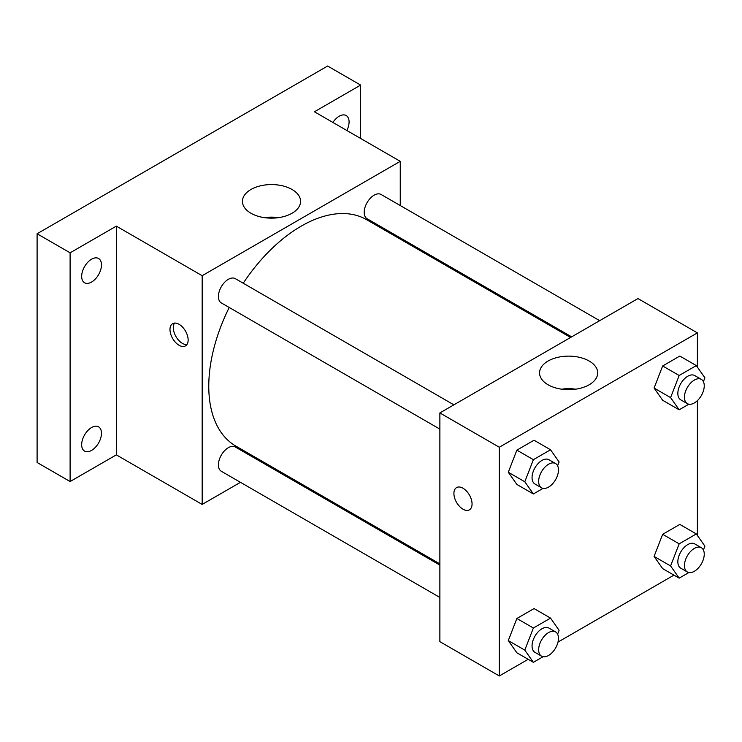 <?xml version="1.0" encoding="UTF-8"?>
<svg xmlns="http://www.w3.org/2000/svg" width="742" height="742" viewBox="0 0 742 742"><rect width="100%" height="100%" fill="white"/><g stroke="black" fill="none" stroke-linecap="round" stroke-linejoin="round"><path stroke-width="1.11" d="M240.464 482.319L202.167 504.43L116.336 454.865L70.11 481.549L37.1 462.489L37.1 233.758L327.63 66.029L360.64 85.089L360.64 138.457M269.531 465.54L268.474 466.143M91.572 450.403A14.005 8.088 -60 0 1 84.569 451.099A14.005 8.088 -60 0 1 82.427 439.876A14.005 8.088 -60 0 1 91.572 427.531A14.005 8.088 -60 0 1 98.575 426.845A14.005 8.088 -60 0 1 100.726 438.068A14.005 8.088 -60 0 1 91.572 450.403M91.572 282.062A14.005 8.088 -60 0 1 84.569 282.758A14.005 8.088 -60 0 1 82.427 271.535A14.005 8.088 -60 0 1 91.572 259.19A14.005 8.088 -60 0 1 98.575 258.494A14.005 8.088 -60 0 1 100.726 269.717A14.005 8.088 -60 0 1 91.572 282.062M116.336 454.865L116.336 226.134L70.11 252.818L37.1 233.758M70.11 481.549L70.11 252.818M202.167 504.43L202.167 275.699L116.336 226.134M202.167 275.699L400.253 161.329L314.423 111.773L360.64 85.089M250.944 213.232A29.077 16.788 180 0 1 242.43 201.36A29.077 16.788 180 0 1 271.498 184.572A29.077 16.788 180 0 1 300.575 201.36A29.077 16.788 180 0 1 282.628 216.868A29.077 16.788 180 0 1 250.944 213.232M332.908 122.449A14.005 8.088 -60 0 1 339.177 116.234A14.005 8.088 -60 0 1 346.18 115.539A14.005 8.088 -60 0 1 346.839 130.49M229.222 307.485A130.731 75.48 120 0 0 208.771 386.248A130.731 75.48 120 0 0 235.854 446.09L439.876 563.883M570.607 337.452L366.576 219.66A130.731 75.48 120 0 0 243.228 283.231M400.253 161.329L400.253 205.543M400.253 237.885L400.253 239.109M599.675 320.674L381.11 194.487A14.005 8.088 120 0 0 370.323 198.244A14.005 8.088 120 0 0 364.201 212.342A14.005 8.088 120 0 0 367.105 218.751L571.655 336.849M439.876 565.107L235.325 447.009A14.005 8.088 120 0 0 224.529 450.756A14.005 8.088 120 0 0 218.417 464.854A14.005 8.088 120 0 0 221.311 471.272L439.876 597.449M439.876 429.108L221.311 302.922A14.005 8.088 -60 0 1 221.311 286.746A14.005 8.088 -60 0 1 235.325 278.658L453.881 404.844M188.143 340.022A12.837 7.411 60 0 1 185.481 345.902A12.837 7.411 60 0 1 172.645 338.491A12.837 7.411 60 0 1 172.645 323.66A12.837 7.411 60 0 1 182.532 327.101A12.837 7.411 60 0 1 188.143 340.022M186.928 344.566A12.837 7.411 60 0 1 175.965 336.571A12.837 7.411 60 0 1 174.528 323.085M264.458 217.647A29.077 16.788 180 0 1 278.547 217.647M528.165 659.313L499.301 675.971L439.876 641.663L439.876 412.932L637.962 298.572L697.387 332.88L697.387 367.105M673.949 575.133L557.984 642.09M662.662 400.272L654.082 388.066L662.662 365.964L679.811 356.058L662.662 365.964L654.082 388.066L662.662 400.272L679.171 409.807L670.592 397.601L679.171 375.489L696.321 365.593L704.9 377.789L703.407 381.648M516.868 652.793L508.289 640.587L516.868 618.485L534.027 608.579L516.868 618.485L508.289 640.587L516.868 652.793L533.377 662.318L524.798 650.122L533.377 628.01L550.536 618.105L559.106 630.31L557.613 634.169M697.387 400.643L697.387 535.446M499.301 675.971L499.301 447.24L697.387 332.88M662.662 568.622L654.082 556.417L662.662 534.305L679.811 524.409L662.662 534.305L654.082 556.417L662.662 568.622L679.171 578.148L670.592 565.942L679.171 543.84L696.321 533.934L704.9 546.14L703.407 549.998M516.868 484.443L508.289 472.246L516.868 450.134L534.027 440.229L516.868 450.134L508.289 472.246L516.868 484.443L533.377 493.977L524.798 481.771L533.377 459.669L550.536 449.763L559.106 461.96L557.613 465.818M499.301 447.24L439.876 412.932M548.069 384.773A29.077 16.788 180 0 1 539.555 372.901A29.077 16.788 180 0 1 568.632 356.123A29.077 16.788 180 0 1 597.7 372.901A29.077 16.788 180 0 1 579.752 388.409A29.077 16.788 180 0 1 548.069 384.773M472.06 503.948A12.837 7.411 60 0 1 469.408 509.828A12.837 7.411 60 0 1 456.562 502.408A12.837 7.411 60 0 1 456.562 487.587A12.837 7.411 60 0 1 466.458 491.028A12.837 7.411 60 0 1 472.06 503.948M469.408 509.819A12.837 7.411 60 0 1 456.571 502.408A12.837 7.411 60 0 1 456.571 487.587M561.583 389.188A29.077 16.788 180 0 1 575.671 389.188M543.079 488.375L533.377 493.977M555.563 463.546L548.959 459.734A14.005 8.088 120 0 0 538.163 463.49A14.005 8.088 120 0 0 532.051 477.588A14.005 8.088 120 0 0 534.954 483.997L541.558 487.809A14.005 8.088 120 0 0 555.563 479.722A14.005 8.088 120 0 0 555.563 463.546A14.005 8.088 120 0 0 544.767 467.302A14.005 8.088 120 0 0 538.655 481.4A14.005 8.088 120 0 0 541.558 487.809M524.798 481.771L508.289 472.246M533.377 459.669L516.868 450.134M550.536 449.763L534.027 440.229M688.873 404.195L679.171 409.807M701.348 379.375L694.753 375.563A14.005 8.088 120 0 0 683.957 379.32A14.005 8.088 120 0 0 677.845 393.418A14.005 8.088 120 0 0 680.739 399.827L687.342 403.639A14.005 8.088 120 0 0 701.348 395.551A14.005 8.088 120 0 0 701.348 379.375A14.005 8.088 120 0 0 690.561 383.132A14.005 8.088 120 0 0 684.439 397.23A14.005 8.088 120 0 0 687.342 403.639M670.592 397.601L654.082 388.066M679.171 375.489L662.662 365.964M696.321 365.593L679.811 356.058M543.079 656.716L533.377 662.318M555.563 631.896L548.959 628.084A14.005 8.088 120 0 0 538.163 631.832A14.005 8.088 120 0 0 532.051 645.93A14.005 8.088 120 0 0 534.954 652.348L541.558 656.16A14.005 8.088 120 0 0 555.563 648.072A14.005 8.088 120 0 0 555.563 631.896A14.005 8.088 120 0 0 544.767 635.644A14.005 8.088 120 0 0 538.655 649.742A14.005 8.088 120 0 0 541.558 656.16M524.798 650.122L508.289 640.587M533.377 628.01L516.868 618.485M550.536 618.105L534.027 608.579M688.873 572.546L679.171 578.148M701.348 547.726L694.753 543.914A14.005 8.088 120 0 0 683.957 547.661A14.005 8.088 120 0 0 677.845 561.759A14.005 8.088 120 0 0 680.739 568.168L687.342 571.98A14.005 8.088 120 0 0 701.348 563.901A14.005 8.088 120 0 0 701.348 547.726A14.005 8.088 120 0 0 690.561 551.473A14.005 8.088 120 0 0 684.439 565.571A14.005 8.088 120 0 0 687.342 571.98M670.592 565.942L654.082 556.417M679.171 543.84L662.662 534.305M696.321 533.934L679.811 524.409"/></g></svg>
